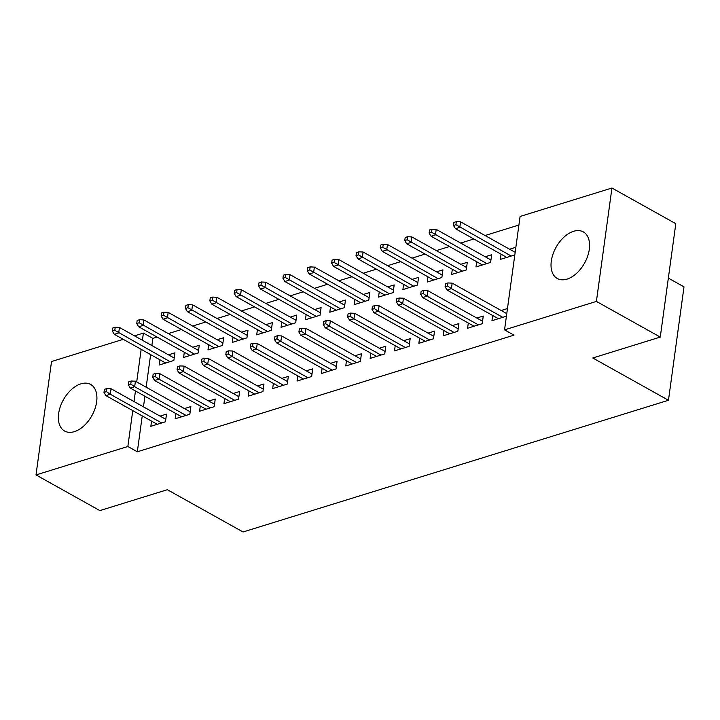 <?xml version="1.0" encoding="UTF-8"?>
<svg xmlns="http://www.w3.org/2000/svg" width="720" height="720" viewBox="0 0 720 720"><rect width="100%" height="100%" fill="white"/><g stroke="black" fill="none" stroke-linecap="round" stroke-linejoin="round"><path stroke-width="1.08" d="M567.027 279.108A26.685 16.299 119.2 0 1 557.289 278.505A26.685 16.299 119.2 0 1 552.987 254.133A26.685 16.299 119.2 0 1 573.579 231.3A26.685 16.299 119.2 0 1 583.317 231.903A26.685 16.299 119.2 0 1 587.619 256.284A26.685 16.299 119.2 0 1 567.027 279.108M74.358 431.649A26.685 16.299 119.2 0 1 64.62 431.046A26.685 16.299 119.2 0 1 60.318 406.665A26.685 16.299 119.2 0 1 80.91 383.841A26.685 16.299 119.2 0 1 90.648 384.444A26.685 16.299 119.2 0 1 94.95 408.825A26.685 16.299 119.2 0 1 74.358 431.649M518.904 225.036L485.064 235.512M473.841 238.995L460.701 243.063M449.478 246.537L436.338 250.605M425.106 254.079L411.975 258.147M400.743 261.621L387.603 265.689M376.38 269.172L363.24 273.24M352.017 276.714L338.877 280.782M327.645 284.256L314.505 288.324M303.282 291.798L290.142 295.866M278.919 299.34L265.779 303.408M254.547 306.891L241.416 310.959M230.184 314.433L217.044 318.501M205.821 321.975L192.681 326.043M181.458 329.517L168.318 333.585M157.086 337.068L152.856 338.373L143.388 333.09L142.407 340.272M520.083 216.459L611.937 188.019L596.403 301.419L504.549 329.859L520.083 216.459M596.403 301.419L660.267 337.086L675.801 223.695L611.937 188.019M668.349 278.118L684 286.866L668.466 400.266L243.045 531.981L167.355 489.708L99.864 510.597L36 474.93L51.534 361.53L123.264 339.327M134.487 335.844L143.388 333.09M476.703 261.747L475.992 266.94L490.608 262.413L491.661 254.754L485.208 256.752M468.306 323.037L467.595 328.239L482.211 323.712L483.264 316.053L476.811 318.042M427.968 276.831L427.257 282.033L441.873 277.506L442.926 269.838L436.482 271.836M419.571 338.13L418.86 343.323L433.476 338.796L434.529 331.137L428.085 333.135M379.242 291.915L378.522 297.117L393.147 292.59L394.191 284.931L387.747 286.929M370.845 353.214L370.134 358.416L384.75 353.889L385.803 346.23L379.35 348.219M330.507 307.008L329.796 312.21L344.412 307.683L345.465 300.015L339.021 302.013M322.11 368.307L321.399 373.5L336.015 368.973L337.068 361.314L330.624 363.312M281.772 322.092L281.061 327.294L295.686 322.767L296.73 315.108L290.286 317.097M273.384 383.391L272.664 388.593L287.289 384.066L288.333 376.398L281.889 378.396M233.046 337.185L232.335 342.378L246.951 337.851L248.004 330.192L241.551 332.19M224.649 398.475L223.938 403.677L238.554 399.15L239.607 391.491L233.163 393.489M184.311 352.269L183.6 357.471L198.225 352.944L199.269 345.285L192.825 347.274M175.914 413.568L175.203 418.77L189.828 414.243L190.872 406.575L184.428 408.573M152.856 338.373L151.866 345.555M150.633 354.609L146.16 387.198M144.927 396.252L143.469 406.854M142.236 415.908L137.322 451.773L514.008 335.142L504.549 329.859M151.551 421.11L150.84 426.312L165.456 421.785L166.509 414.126L160.065 416.115M159.948 359.811L159.237 365.013L173.853 360.486L174.906 352.827L168.462 354.825M200.286 406.026L199.575 411.219L214.191 406.692L215.244 399.033L208.791 401.031M208.683 344.727L207.972 349.929L222.588 345.402L223.641 337.734L217.188 339.732M249.012 390.933L248.301 396.135L262.926 391.608L263.97 383.949L257.526 385.938M257.409 329.643L256.698 334.836L271.314 330.309L272.367 322.65L265.923 324.648M297.747 375.849L297.036 381.042L311.652 376.524L312.705 368.856L306.252 370.854M306.144 314.55L305.433 319.752L320.049 315.225L321.102 307.557L314.649 309.555M346.473 360.756L345.762 365.958L360.387 361.431L361.431 353.772L354.987 355.77M354.87 299.466L354.159 304.659L368.784 300.132L369.828 292.473L363.384 294.471M395.208 345.672L394.497 350.874L409.113 346.347L410.166 338.679L403.713 340.677M403.605 284.373L402.894 289.575L417.51 285.048L418.563 277.389L412.11 279.378M443.943 330.579L443.223 335.781L457.848 331.254L458.892 323.595L452.448 325.593M452.331 269.289L451.62 274.482L466.245 269.964L467.289 262.296L460.845 264.294M492.669 315.495L491.958 320.697L506.421 316.215M501.183 310.5L507.465 308.556M501.066 254.196L500.355 259.398L514.818 254.925M509.58 249.21L515.862 247.257M137.322 451.773L127.854 446.49L36 474.93M660.267 337.086L592.776 357.984L668.466 400.266M141.165 349.326L136.701 381.915M135.459 390.969L134.01 401.571M132.768 410.625L127.854 446.49M165.798 419.319L111.051 388.746L110.295 394.263L161.676 422.955M106.416 391.617L106.839 388.557L104.4 389.313L103.977 392.373L106.416 391.617L110.295 394.263L105.912 395.622L157.284 424.314M111.051 388.746L106.839 388.557M103.977 392.373L105.912 395.622M115.236 327.258L112.797 328.014L112.374 331.074L114.813 330.327L115.236 327.258L119.448 327.447L118.692 332.964L114.309 334.323L165.681 363.015M114.813 330.327L170.073 361.656M119.448 327.447L174.195 358.02M114.309 334.323L112.374 331.074M190.161 411.777L135.423 381.204L134.667 386.721L186.039 415.413M130.779 384.075L131.202 381.015L128.763 381.762L128.349 384.831L130.779 384.075L134.667 386.721L130.275 388.071L181.656 416.772M135.423 381.204L131.202 381.015M128.349 384.831L130.275 388.071M214.524 404.235L159.786 373.653L159.03 379.17L210.402 407.871M155.151 376.533L155.565 373.464L153.135 374.22L152.712 377.289L155.151 376.533L159.03 379.17L154.647 380.529L206.019 409.23M159.786 373.653L155.565 373.464M152.712 377.289L154.647 380.529M139.599 319.716L137.16 320.472L136.746 323.532L139.176 322.776L139.599 319.716L143.82 319.905L143.064 325.422L138.672 326.781L190.053 355.473M139.176 322.776L194.436 354.114M143.82 319.905L198.558 350.478M138.672 326.781L136.746 323.532M163.962 312.174L161.532 312.921L161.109 315.99L163.548 315.234L163.962 312.174L168.183 312.363L167.427 317.88L163.044 319.23L214.416 347.931M163.548 315.234L218.799 346.572M168.183 312.363L222.921 342.936M163.044 319.23L161.109 315.99M238.896 396.693L184.149 366.111L183.393 371.628L234.765 400.32M179.514 368.991L179.937 365.922L177.498 366.678L177.075 369.738L179.514 368.991L183.393 371.628L179.01 372.987L230.382 401.679M184.149 366.111L179.937 365.922M177.075 369.738L179.01 372.987M263.259 389.142L208.512 358.569L207.756 364.086L259.137 392.778M203.877 361.44L204.3 358.38L201.861 359.136L201.438 362.196L203.877 361.44L207.756 364.086L203.373 365.445L254.745 394.137M208.512 358.569L204.3 358.38M201.438 362.196L203.373 365.445M188.334 304.623L185.895 305.379L185.472 308.448L187.911 307.692L188.334 304.623L192.546 304.812L191.79 310.329L187.407 311.688L238.779 340.389M187.911 307.692L243.162 339.03M192.546 304.812L247.293 335.394M187.407 311.688L185.472 308.448M212.697 297.081L210.258 297.837L209.835 300.897L212.274 300.15L212.697 297.081L216.909 297.27L216.153 302.787L211.77 304.146L263.142 332.838M212.274 300.15L267.534 331.488M216.909 297.27L271.656 327.852M211.77 304.146L209.835 300.897M287.622 381.6L232.884 351.027L232.128 356.544L283.5 385.236M228.24 353.898L228.663 350.838L226.224 351.585L225.81 354.654L228.24 353.898L232.128 356.544L227.736 357.903L279.117 386.595M232.884 351.027L228.663 350.838M225.81 354.654L227.736 357.903M237.06 289.539L234.621 290.295L234.207 293.355L236.637 292.599L237.06 289.539L241.281 289.728L240.525 295.245L236.133 296.604L287.514 325.296M236.637 292.599L291.897 323.937M241.281 289.728L296.019 320.301M236.133 296.604L234.207 293.355M311.994 374.058L257.247 343.485L256.491 348.993L307.863 377.694M252.612 346.356L253.026 343.287L250.596 344.043L250.173 347.112L252.612 346.356L256.491 348.993L252.108 350.352L303.48 379.053M257.247 343.485L253.026 343.287M250.173 347.112L252.108 350.352M261.423 281.997L258.993 282.753L258.57 285.813L261.009 285.057L261.423 281.997L265.644 282.186L264.888 287.703L260.505 289.062L311.877 317.754M261.009 285.057L316.26 316.395M265.644 282.186L320.391 312.759M260.505 289.062L258.57 285.813M336.357 366.516L281.61 335.934L280.854 341.451L332.235 370.152M276.975 338.814L277.398 335.745L274.959 336.501L274.536 339.57L276.975 338.814L280.854 341.451L276.471 342.81L327.843 371.502M281.61 335.934L277.398 335.745M274.536 339.57L276.471 342.81M285.795 274.446L283.356 275.202L282.933 278.271L285.372 277.515L285.795 274.446L290.007 274.644L289.251 280.161L284.868 281.511L336.24 310.212M285.372 277.515L340.632 308.853M290.007 274.644L344.754 305.217M284.868 281.511L282.933 278.271M360.72 358.965L305.982 328.392L305.226 333.909L356.598 362.601M301.338 331.272L301.761 328.203L299.322 328.959L298.908 332.019L301.338 331.272L305.226 333.909L300.834 335.268L352.215 363.96M305.982 328.392L301.761 328.203M298.908 332.019L300.834 335.268M310.158 266.904L307.719 267.66L307.305 270.729L309.735 269.973L310.158 266.904L314.379 267.093L313.623 272.61L309.231 273.969L360.612 302.67M309.735 269.973L364.995 301.311M314.379 267.093L369.117 297.675M309.231 273.969L307.305 270.729M385.083 351.423L330.345 320.85L329.589 326.367L380.961 355.059M325.71 323.721L326.124 320.661L323.694 321.417L323.271 324.477L325.71 323.721L329.589 326.367L325.206 327.726L376.578 356.418M330.345 320.85L326.124 320.661M323.271 324.477L325.206 327.726M334.521 259.362L332.082 260.118L331.668 263.178L334.107 262.431L334.521 259.362L338.742 259.551L337.986 265.068L333.603 266.427L384.975 295.119M334.107 262.431L389.358 293.76M338.742 259.551L393.48 290.133M333.603 266.427L331.668 263.178M409.455 343.881L354.708 313.308L353.952 318.825L405.324 347.517M350.073 316.179L350.496 313.119L348.057 313.866L347.634 316.935L350.073 316.179L353.952 318.825L349.569 320.175L400.941 348.876M354.708 313.308L350.496 313.119M347.634 316.935L349.569 320.175M358.884 251.82L356.454 252.576L356.031 255.636L358.47 254.88L358.884 251.82L363.105 252.009L362.349 257.526L357.966 258.885L409.338 287.577M358.47 254.88L413.721 286.218M363.105 252.009L417.852 282.582M357.966 258.885L356.031 255.636M433.818 336.339L379.071 305.757L378.315 311.274L429.696 339.975M374.436 308.637L374.859 305.568L372.42 306.324L371.997 309.393L374.436 308.637L378.315 311.274L373.932 312.633L425.304 341.334M379.071 305.757L374.859 305.568M371.997 309.393L373.932 312.633M383.256 244.278L380.817 245.025L380.394 248.094L382.833 247.338L383.256 244.278L387.468 244.467L386.712 249.984L382.329 251.343L433.701 280.035M382.833 247.338L438.093 278.676M387.468 244.467L442.215 275.04M382.329 251.343L380.394 248.094M458.181 328.797L403.443 298.215L402.687 303.732L454.059 332.424M398.799 301.095L399.222 298.026L396.783 298.782L396.369 301.842L398.799 301.095L402.687 303.732L398.295 305.091L449.676 333.783M403.443 298.215L399.222 298.026M396.369 301.842L398.295 305.091M407.619 236.727L405.18 237.483L404.766 240.552L407.196 239.796L407.619 236.727L411.84 236.916L411.084 242.433L406.692 243.792L458.073 272.493M407.196 239.796L462.456 271.134M411.84 236.916L466.578 267.498M406.692 243.792L404.766 240.552M482.553 321.246L427.806 290.673L427.05 296.19L478.422 324.882M423.171 293.544L423.585 290.484L421.155 291.24L420.732 294.3L423.171 293.544L427.05 296.19L422.667 297.549L474.039 326.241M427.806 290.673L423.585 290.484M420.732 294.3L422.667 297.549M431.982 229.185L429.552 229.941L429.129 233.01L431.568 232.254L431.982 229.185L436.203 229.374L435.447 234.891L431.064 236.25L482.436 264.942M431.568 232.254L486.819 263.592M436.203 229.374L490.941 259.956M431.064 236.25L429.129 233.01M506.772 313.623L452.169 283.131L451.413 288.648L502.794 317.34M447.534 286.002L447.957 282.942L445.518 283.689L445.095 286.758L447.534 286.002L451.413 288.648L447.03 290.007L498.402 318.699M452.169 283.131L447.957 282.942M445.095 286.758L447.03 290.007M456.354 221.643L453.915 222.399L453.492 225.459L455.931 224.703L456.354 221.643L460.566 221.832L459.81 227.349L455.427 228.708L506.799 257.4M455.931 224.703L511.191 256.041M460.566 221.832L515.169 252.333M455.427 228.708L453.492 225.459"/></g></svg>

